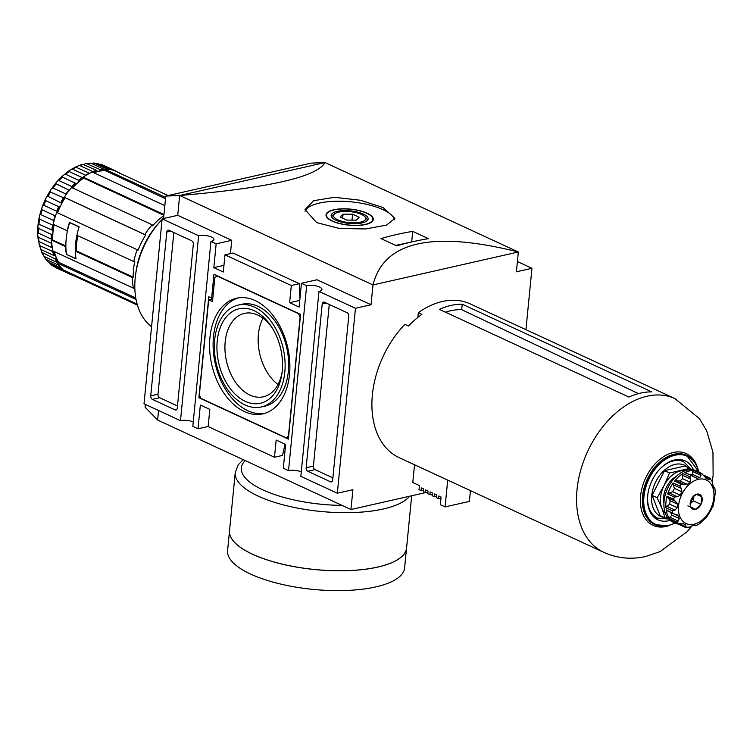 <?xml version="1.0" encoding="UTF-8"?>
<svg xmlns="http://www.w3.org/2000/svg" width="753" height="753" viewBox="0 0 753 753"><rect width="100%" height="100%" fill="white"/><g stroke="black" fill="none" stroke-linecap="round" stroke-linejoin="round"><path stroke-width="1.13" d="M394.478 219.801A45.171 15.38 5.6 0 0 382.863 209.607A45.171 15.38 5.6 0 0 336.139 201.239A45.171 15.38 5.6 0 0 305.04 211.273M383.07 207.536L360.565 200.279L334.483 197.295L313.577 200.703L304.993 209.55L316.618 222.596L339.274 228.441L365.563 228.959L386.515 225.1L394.911 218.37L383.07 207.536M193.248 421.915A9.177 3.125 5.6 0 0 180.494 420.663L198.623 235.727L162.14 218.85L177.717 215.311L179.656 195.498C268.51 187.986 316.957 177.002 325.014 162.544L518.328 251.991L372.98 284.945C383.879 241.374 432.335 230.39 518.328 251.991L516.389 271.805L531.957 268.275L517.396 261.536M163.57 218.521L165.773 196.081L179.703 195.488L372.98 284.945L371.031 304.758L317.022 279.768L301.445 283.297L299.11 307.073L289.641 302.687L291.317 285.519L299.327 283.702L299.948 298.583M380.943 238.579A423.487 284.992 -65.2 0 1 412.71 231.378L428.448 238.654A423.487 284.992 114.8 0 0 396.671 245.864L380.943 238.579M395.73 245.422L411.91 241.901M412.71 231.378L411.693 241.798M355.463 308.288L318.98 291.411L300.842 476.348L337.325 493.234L355.463 308.288L371.031 304.758M337.325 493.234L352.903 489.704L350.954 509.517L425.464 492.622L423.384 491.653L423.647 488.961L421.369 487.906L421.106 490.608L419.026 489.638L419.421 485.591L412.785 482.522L414.526 464.77M525.942 329.663L531.957 268.275M325.014 162.544L311.036 163.147L165.773 196.081M158.572 410.526L157.641 420.07L350.954 509.517M162.14 218.85L144.011 403.787L180.494 420.663M145.348 404.408L145.075 407.194L157.641 420.023M179.703 195.488L324.967 162.554M230.427 253.592L231.736 240.311L177.717 215.311M198.896 397.697L288.352 439.084L300.579 314.377L213.965 274.308L211.631 298.084L208.788 296.767L198.896 397.697L200.505 397.33M291.317 285.519L224.987 254.825L223.302 272.002L213.824 267.616L216.158 243.84L210.944 241.431L192.815 426.367L198.02 428.777L200.354 405.001L209.833 409.387L208.148 426.556L274.487 457.25L276.163 440.072L285.641 444.458L283.316 468.234L288.521 470.653L306.659 285.707L301.445 283.297M301.275 471.905A9.177 3.125 5.6 0 0 288.521 470.653M307.779 471.274L330.52 481.798A2.824 1.854 -102.8 0 0 331.405 481.911A2.824 1.854 -102.8 0 0 332.675 480.028L348.743 316.232A2.824 1.854 -102.8 0 0 347.105 312.711L324.364 302.188A2.824 1.854 -102.8 0 0 323.479 302.075A2.824 1.854 -102.8 0 0 322.209 303.948L306.142 467.754A2.824 1.854 -102.8 0 0 307.779 471.274L315.046 469.627L332.892 477.882M306.659 285.707A9.177 3.125 -174.4 0 1 316.646 286.046A9.177 3.125 -174.4 0 1 321.945 289.453A9.177 3.125 -174.4 0 1 318.98 291.411M329.259 304.457L313.408 466.107A2.824 1.854 -102.8 0 0 315.046 469.627M285.067 444.195L282.488 455.433L274.487 457.25M198.02 428.777L208.157 426.48M150.732 395.852A2.824 1.854 -102.8 0 0 152.37 399.372L175.11 409.896A2.824 1.854 -102.8 0 0 175.995 409.999A2.824 1.854 -102.8 0 0 177.266 408.126L193.323 244.32A2.824 1.854 -102.8 0 0 191.686 240.8L168.945 230.277A2.824 1.854 -102.8 0 0 168.06 230.164A2.824 1.854 -102.8 0 0 166.79 232.046L150.732 395.852L157.998 394.205A2.824 1.854 -102.8 0 0 159.636 397.725L177.473 405.971M198.623 235.727A9.177 3.125 -174.4 0 1 208.609 236.056A9.177 3.125 -174.4 0 1 213.918 239.473A9.177 3.125 -174.4 0 1 210.944 241.431M216.158 243.84L231.736 240.311M213.824 267.616L223.961 265.32M289.641 302.687L299.769 300.391M224.987 254.825L232.988 253.017L299.327 283.702M173.849 232.545L157.998 394.205M212.845 297.811L211.631 298.084M201.004 398.393L286.291 437.86L288.446 436.091L300.099 317.201L298.47 313.681L216.968 275.974L214.812 277.744L212.487 301.52L208.694 299.76L199.366 394.873L201.004 398.393M288.521 437.352L286.291 437.86M212.741 298.847L208.694 299.76M255.173 300.56A59.289 38.94 -102.8 0 0 236.621 298.216A59.289 38.94 -102.8 0 0 209.758 351.002A59.289 38.94 -102.8 0 0 244.292 411.524A59.289 38.94 -102.8 0 0 262.844 413.858A59.289 38.94 -102.8 0 0 289.707 361.082A59.289 38.94 -102.8 0 0 255.173 300.56M238.4 297.877A59.289 38.94 -102.8 0 0 213.391 351.557A59.289 38.94 -102.8 0 0 247.822 410.724A59.289 38.94 -102.8 0 0 264.595 413.397M261.282 406.978L264.811 406.178A52.23 34.299 -102.8 0 0 288.484 359.68A52.23 34.299 -102.8 0 0 258.053 306.358A52.23 34.299 -102.8 0 0 241.713 304.297L238.183 305.097A52.23 34.299 -102.8 0 0 214.52 351.595A52.23 34.299 -102.8 0 0 244.941 404.916A52.23 34.299 -102.8 0 0 261.282 406.978A52.23 34.299 -102.8 0 0 284.954 360.48A52.23 34.299 -102.8 0 0 254.523 307.158A52.23 34.299 -102.8 0 0 238.183 305.097M245.29 401.349A48.418 31.795 77.2 0 1 217.231 340.996A48.418 31.795 77.2 0 1 254.175 310.725A48.418 31.795 77.2 0 1 271.475 326.698A48.418 31.795 77.2 0 1 281.999 373.13A48.418 31.795 77.2 0 1 245.29 401.349M272.294 327.997A42.761 28.077 -102.8 0 0 257.818 315.083A42.761 28.077 -102.8 0 0 244.443 313.389A42.761 28.077 -102.8 0 0 225.062 351.463A42.761 28.077 -102.8 0 0 249.977 395.109A42.761 28.077 -102.8 0 0 263.352 396.793A42.761 28.077 -102.8 0 0 282.187 371.606M262.985 318.171A42.761 28.077 -102.8 0 0 278.026 384.491M367.088 213.184A23.72 8.076 5.6 0 0 341.476 208.826A23.72 8.076 5.6 0 0 326.04 214.821A23.72 8.076 5.6 0 0 332.195 221.09A23.72 8.076 5.6 0 0 357.807 225.448A23.72 8.076 5.6 0 0 373.243 219.452A23.72 8.076 5.6 0 0 367.088 213.184M332.506 221.024A23.296 7.925 5.6 0 0 357.666 225.307A23.296 7.925 5.6 0 0 372.82 219.415A23.296 7.925 5.6 0 0 366.767 213.259A23.296 7.925 5.6 0 0 341.617 208.976A23.296 7.925 5.6 0 0 326.463 214.869A23.296 7.925 5.6 0 0 332.506 221.024M363.304 214.04A18.571 6.325 5.6 0 0 341.457 210.736A18.571 6.325 5.6 0 0 331.433 216.685A18.571 6.325 5.6 0 0 335.979 220.234A18.571 6.325 5.6 0 0 354.183 223.688A18.571 6.325 5.6 0 0 367.586 220.224A18.571 6.325 5.6 0 0 363.304 214.04M364.819 216.629A16.152 5.497 5.6 0 0 361.525 214.445A16.152 5.497 5.6 0 0 334.85 213.692A16.152 5.497 5.6 0 0 337.758 219.829A16.152 5.497 5.6 0 0 357.891 222.596A16.152 5.497 5.6 0 0 364.819 216.629L366.127 218.012A17.686 6.024 -174.4 0 1 366.965 220.855M331.922 217.419A17.686 6.024 -174.4 0 1 333.306 214.793L334.85 213.692M340.13 217.033L343.076 214.106L352.583 214.21L359.153 217.25L356.207 220.177L346.691 220.074L340.13 217.033M342.671 218.21L343.076 214.106M352.009 220.13L352.583 214.21M117.204 171.91L119.765 173.096L119.642 173.614M99.227 164.267L100.874 164.342L113.759 170.3A56.466 37.998 114.8 0 1 116.819 171.486L116.913 171.533A56.466 37.998 114.8 0 0 116.819 171.486L103.933 165.528A56.466 37.998 114.8 0 1 104.027 165.566L116.734 171.449M97.683 163.552L110.578 169.519A56.466 37.998 114.8 0 0 107.124 169.105L93.645 163.006L97.683 163.552A56.466 37.998 114.8 0 0 94.238 163.147M83.781 164.455L86.218 163.476L90.821 163.156L103.707 169.114A56.466 37.998 114.8 0 0 100.064 169.538L100.074 170.3A2.824 1.901 -65.2 0 1 98.539 171.392A2.824 1.901 -65.2 0 1 97.617 171.308A2.824 1.901 -65.2 0 1 97.165 170.959L96.516 170.347A56.466 37.998 114.8 0 0 92.788 171.59L79.903 165.622L78.67 165.641L82.698 164.286L96.516 170.347M91.565 163.495L93.645 163.006M165.509 198.726L104.733 170.347A2.824 1.901 -65.2 0 1 104.272 169.811L103.707 169.114M86.218 163.476L100.064 169.538M75.545 167.015L89.221 173.171A56.466 37.998 114.8 0 0 85.531 175.195L72.646 169.227L71.234 169.387L75.554 167.062M75.949 167.053L78.67 165.641M72.241 187.403A55.901 37.622 114.8 0 1 76.034 183.506L61.68 176.776L68.429 171.242L82.039 177.492A56.466 37.998 114.8 0 0 78.5 180.24L78.736 181.078A2.824 1.901 -65.2 0 1 77.625 182.885A2.824 1.901 -65.2 0 1 76.034 183.506L75.206 183.195A56.466 37.998 114.8 0 0 71.912 186.584L72.241 187.403A2.824 1.901 -65.2 0 1 72.166 187.761M68.429 171.242L71.234 169.387M163.89 215.32L83.517 177.981A2.824 1.901 -65.2 0 1 82.821 177.915L82.039 177.492L82.821 177.915A55.901 37.622 114.8 0 0 78.736 181.078M64.127 174.574L65.615 174.282L78.5 180.24M137.253 249.685A56.466 37.998 114.8 0 0 133.761 261.564L76.9 235.256A56.466 37.998 -65.2 0 1 79.169 226.86L69.502 222.389A56.466 37.998 -65.2 0 0 67.233 230.785L53.209 224.29A56.466 37.998 114.8 0 1 56.71 212.421L138.1 250.147A55.054 37.048 -65.2 0 1 145.677 235.011L64.974 197.662A2.824 1.901 -65.2 0 1 64.24 198.077L50.46 192.034L49.962 191.121L51.693 188.495L53.077 188.052L65.963 194.02A56.466 37.998 114.8 0 1 68.909 190.104L55.468 183.459L57.548 181.021L59.026 180.616L71.912 186.584M58.687 206.642L45.801 200.684L45.312 199.554L46.705 196.768L47.957 196.364L61.36 203.065A2.824 1.901 -65.2 0 1 60.955 205.098A2.824 1.901 -65.2 0 1 59.591 206.604L58.687 206.642A56.466 37.998 114.8 0 0 56.71 211.254L57.303 211.932A2.824 1.901 -65.2 0 1 57.397 212.741M53.774 224.554A2.824 1.901 -65.2 0 1 53.482 224.893L52.625 225.128L39.74 219.161L39.137 217.786L39.843 214.699L40.794 214.577L53.679 220.535A56.466 37.998 114.8 0 1 55.082 215.782L42.187 209.814L41.66 208.525L42.723 205.588L43.825 205.296L56.71 211.254M51.402 234.399L38.516 228.441L37.819 227.067L38.139 223.839L52.588 230.371A2.824 1.901 -65.2 0 1 53.002 232.093A2.824 1.901 -65.2 0 1 52.221 234.079L51.402 234.399A56.466 37.998 114.8 0 0 51.26 239.012L52.061 239.398A2.824 1.901 -65.2 0 1 52.512 239.953L51.656 240.141L65.68 246.636A56.466 37.998 -65.2 0 0 66.368 254.354L76.034 258.834A56.466 37.998 -65.2 0 1 75.347 251.107L132.208 277.415L133.253 277.179A55.054 37.048 -65.2 0 1 134.806 261.319L133.761 261.564M39.071 244.574L41.01 249.563L53.896 255.521A56.466 37.998 114.8 0 1 52.757 251.615L39.862 245.657L38.394 241.252L51.957 247.643A56.466 37.998 114.8 0 1 51.439 243.323L38.554 237.355L37.791 236.094L37.65 232.771L52.061 239.398A55.901 37.622 114.8 0 1 52.221 234.079M53.896 255.521L54.771 255.681A2.824 1.901 -65.2 0 1 55.157 255.785A2.824 1.901 -65.2 0 1 55.901 256.622A2.824 1.901 -65.2 0 1 55.92 258.561L55.289 259.032A56.466 37.998 114.8 0 0 57.03 262.402L57.925 262.439A2.824 1.901 -65.2 0 1 58.612 262.533L58.79 262.373A55.054 37.048 -65.2 0 1 55.901 256.622A55.054 37.048 -65.2 0 1 54.263 251.549M48.371 262.119L61.257 268.077A56.466 37.998 114.8 0 1 58.969 265.348L46.084 259.38A56.466 37.998 114.8 0 0 48.371 262.119L45.472 258.872L41.641 252.255L55.289 259.032M41.641 252.255L40.897 249.507M51.656 240.141A56.466 37.998 114.8 0 0 52.926 250.937L133.479 288.201L134.458 287.326A55.054 37.048 -65.2 0 0 134.862 289.011M163.994 214.219A56.466 37.998 114.8 0 0 163.73 214.407L163.928 214.897M64.974 197.662L64.278 197.277A56.466 37.998 114.8 0 1 71.62 187.506L152.162 224.78L152.577 225.815A55.054 37.048 -65.2 0 1 163.853 215.64M152.162 224.78A56.466 37.998 114.8 0 0 144.83 234.55L145.677 235.011M132.208 277.415A56.466 37.998 114.8 0 0 133.479 288.201M104.733 170.347L104.846 169.256A56.466 37.998 114.8 0 1 113.449 170.272L168.098 195.554M104.846 169.256L165.641 197.39M93.89 172.776A55.054 37.048 -65.2 0 1 98.539 171.392A55.054 37.048 -65.2 0 1 104.714 170.592M83.517 177.981L83.178 177.134A56.466 37.998 114.8 0 1 92.384 172.079L164.841 205.607M83.178 177.134L163.73 214.407M72.561 187.949A55.054 37.048 -65.2 0 1 77.625 182.885A55.054 37.048 -65.2 0 1 83.592 178.169M64.278 197.277L144.83 234.55M57.576 212.826A55.054 37.048 -65.2 0 1 60.955 205.098A55.054 37.048 -65.2 0 1 65.125 197.738M133.253 277.179L76.401 250.871L75.347 251.107M76.401 250.871A55.054 37.048 -65.2 0 1 77.813 235.68M65.859 245.996L52.512 239.953M52.71 239.906A55.054 37.048 -65.2 0 1 53.002 232.093A55.054 37.048 -65.2 0 1 54.122 224.714M66.537 254.316A56.466 37.998 -65.2 0 1 69.643 222.615L79.121 227.001A56.466 37.998 -65.2 0 0 76.015 258.703L66.368 254.354M69.502 272.84A2.824 1.901 -65.2 0 1 69.681 273.48L69.314 273.941L55.703 267.4M66.462 272.379A56.466 37.998 114.8 0 1 63.694 270.365L50.46 264.181L53.567 266.411L66.462 272.379L67.337 272.2A2.824 1.901 -65.2 0 1 67.761 272.031M50.46 264.181L49.463 262.618M42.403 253.074A56.466 37.998 114.8 0 0 44.145 256.444L57.03 262.402M135.775 298L58.79 262.373M58.612 262.533L57.812 263.249L136.039 299.44M57.812 263.249A56.466 37.998 114.8 0 0 63.516 270.063L137.14 304.127M73.879 274.864L73.53 275.551L137.423 305.106M69.314 273.941A56.466 37.998 114.8 0 0 69.398 273.979A56.466 37.998 114.8 0 0 72.467 275.165L73.766 275.08M72.467 275.165L73.314 274.901A2.824 1.901 -65.2 0 1 73.578 274.723M162.083 219.462A70.584 47.495 114.8 0 0 160.201 221.495L158.563 223.321A64.937 43.702 114.8 0 0 135.926 272.238L135.596 274.666A70.584 47.495 114.8 0 0 151.56 326.736M163.636 217.881A70.584 47.495 114.8 0 0 162.827 218.69M160.201 221.495A70.584 47.495 114.8 0 0 135.596 274.666M243.228 459.669L238.202 464.846L235.228 472.658L229.533 530.733A88.929 30.271 5.6 0 0 252.631 554.246A88.929 30.271 5.6 0 0 348.677 570.586A88.929 30.271 5.6 0 0 406.554 548.09L411.684 495.747M234.494 542.254A88.873 30.252 5.6 0 0 252.669 554.283A88.873 30.252 5.6 0 0 399.448 558.425M229.533 530.761A88.929 30.271 5.6 0 0 229.524 530.79A88.929 30.271 5.6 0 0 252.631 554.293A88.929 30.271 5.6 0 0 348.667 570.642A88.929 30.271 5.6 0 0 406.545 548.146A88.929 30.271 5.6 0 0 406.545 548.118L404.606 567.96A88.929 30.271 5.6 0 1 346.728 590.456A88.929 30.271 5.6 0 1 250.683 574.106A88.929 30.271 5.6 0 1 227.585 550.603L229.524 530.79M664.513 470.653L684.891 466.032L689.908 468.357L669.53 472.978L664.513 470.653L652.117 495.427L657.143 497.742L664.005 485.666L669.53 472.978M652.117 495.427L660.108 515.57L665.125 517.895L661.802 508.124L657.143 497.742M667.535 517.509L665.125 517.895M654.799 517.885A32.464 21.846 114.8 0 0 657.661 518.158M683.743 461.787A32.464 21.846 114.8 0 0 681.681 459.782M693.475 469.881A32.464 21.846 114.8 0 0 685.183 460.902A32.464 21.846 114.8 0 0 674.537 459.979A32.464 21.846 114.8 0 0 649.058 488.433A32.464 21.846 114.8 0 0 657.924 519.834A32.464 21.846 114.8 0 0 668.57 520.747A32.464 21.846 114.8 0 0 670.132 520.332M603.765 552.325A84.694 57.002 114.8 0 1 580.657 470.409A84.694 57.002 114.8 0 1 647.109 396.2A84.694 57.002 114.8 0 1 674.895 398.591L470.211 303.883A84.694 57.002 114.8 0 0 442.416 301.492A84.694 57.002 114.8 0 0 418.329 312.683L421.925 314.349A84.694 57.002 114.8 0 0 408.484 326.002L404.888 324.336A84.694 57.002 114.8 0 0 399.081 457.617L603.765 552.325C617.244 558.35 631.221 559.743 645.697 556.495L660.033 551.62L686.99 531.816L692.167 525.745M450.943 305.436A84.694 57.002 -65.2 0 1 462.229 304.193L651.759 391.88A84.694 57.002 114.8 0 0 640.474 393.132A84.694 57.002 114.8 0 0 628.915 397.057L439.394 309.37A84.694 57.002 -65.2 0 1 450.943 305.436M470.437 490.636L469.383 501.413L445.089 506.92L447.715 480.122M417.859 317.418L418.329 312.683M445.089 506.92L440.326 504.717L441.089 497.027L438.811 495.973L438.547 498.674L436.458 497.705L436.721 495.013L434.453 493.959L434.189 496.651L432.1 495.69L432.363 492.989L430.095 491.944L429.831 494.636L427.742 493.676L428.005 490.975L425.737 489.921L425.464 492.622A82.717 55.666 -65.2 0 0 427.845 492.631M440.919 498.684A82.717 55.666 -65.2 0 1 438.547 498.674M436.561 496.669A82.717 55.666 -65.2 0 1 434.189 496.651M432.203 494.655A82.717 55.666 -65.2 0 1 429.831 494.636M423.487 490.617A82.717 55.666 -65.2 0 1 421.106 490.608M445.475 312.184A78.961 53.134 -65.2 0 1 461.693 309.662L638.459 393.621M462.229 304.193L461.693 309.662M663.93 502.957A19.766 13.3 -65.2 0 1 676.222 476.395M685.164 470.738A24.002 16.152 114.8 0 0 680.392 470.973A24.002 16.152 114.8 0 0 664.005 485.666A24.002 16.152 114.8 0 0 661.802 508.124A24.002 16.152 114.8 0 0 665.407 513.442M695.405 470.766L702.474 474.014L695.405 470.766A28.228 19.004 -65.2 0 1 698.568 471.755L696.676 470.879A28.228 19.004 114.8 0 0 687.414 470.079A28.228 19.004 114.8 0 0 665.257 494.815A28.228 19.004 114.8 0 0 672.966 522.121L674.857 523.006A28.228 19.004 -65.2 0 1 670.763 520.022L677.389 523.09L683.376 523.608M685.927 473.091L684.722 472.62A28.228 19.004 -65.2 0 1 689.306 470.964A28.228 19.004 -65.2 0 1 693.767 470.569L700.403 473.637L701.034 475.416L699.744 477.666A25.414 17.103 -65.2 0 0 698.36 477.91A25.414 17.103 -65.2 0 0 696.967 478.287L685.428 472.583M674.82 522.987A37.546 25.273 114.8 0 1 668.109 525.5A37.546 25.273 114.8 0 1 643.937 496.622A37.546 25.273 114.8 0 1 674.999 455.226A37.546 25.273 114.8 0 1 698.53 471.736A28.228 19.004 -65.2 0 1 701.316 473.477M677.945 523.984A28.228 19.004 -65.2 0 1 674.857 523.006M678.18 515.833L670.763 512.398A25.414 17.103 114.8 0 0 671.855 515.146L669.841 517.207L669.671 518.723A28.228 19.004 -65.2 0 1 666.132 509.781L674.406 514.064L677.201 514.751L678.18 515.833A25.414 17.103 -65.2 0 0 679.272 518.572L678.189 521.076L676.307 521.791A28.228 19.004 114.8 0 0 677.389 523.09L670.763 520.022M667.017 496.218L670.151 500.717A25.414 17.103 114.8 0 0 669.803 504.246L666.678 506.214L665.887 507.729A28.228 19.004 -65.2 0 1 667.017 496.218L673.643 499.286L677.568 504.143A25.414 17.103 -65.2 0 0 677.22 507.682L675.027 510.073L672.523 510.798A28.228 19.004 114.8 0 0 672.758 512.849M673.182 482.965L673.031 484.65L674.481 488.368A25.414 17.103 114.8 0 0 672.787 491.747L668.928 492.857L667.676 493.959A28.228 19.004 -65.2 0 1 673.182 482.965L679.808 486.043L681.38 488.509L681.898 491.803A25.414 17.103 -65.2 0 0 680.213 495.182L677.276 496.726L674.312 497.027A28.228 19.004 114.8 0 0 673.643 499.286M674.575 481.111L681.211 484.179L684.317 484.603L675.874 480.687L674.575 481.111A28.228 19.004 -65.2 0 1 682.971 473.581L689.607 476.649L690.586 478.974L690.012 482.108A25.414 17.103 -65.2 0 0 687.433 484.424L684.618 484.753M693.767 470.569L692.685 471.557L692.327 474.23A25.414 17.103 114.8 0 0 690.03 474.71M696.045 525.067L696.101 525.65L695.094 525.086A25.414 17.103 -65.2 0 1 693.701 525.462A25.414 17.103 -65.2 0 1 692.318 525.716L689.343 527.175L684.882 527.175L677.869 523.947L677.559 522.911M695.348 525.208L696.101 525.65L695.348 525.208M714.832 488.113L715.35 492.528L714.842 495.7A25.414 17.103 -65.2 0 1 714.493 499.23L713.072 506.072L711.849 508.2A25.414 17.103 -65.2 0 1 710.164 511.569L706.088 517.998L704.62 518.958A25.414 17.103 -65.2 0 1 702.041 521.264L699.791 523.627L695.951 525.745M713.966 487.803L714.484 488.452M714.842 488.208L713.872 487.549A25.414 17.103 -65.2 0 0 712.79 484.8L712.187 481.525L709.646 477.939M704.752 476.414L709.91 478.795L709.307 477.807L709.91 478.795L708.667 479.765M704.224 475.397L709.307 477.807M706.145 478.381L706.248 478.428A25.414 17.103 -65.2 0 1 706.7 478.626A25.414 17.103 -65.2 0 1 708.479 479.652M700.403 473.637A28.228 19.004 114.8 0 1 702.041 473.835L706.192 478.409M684.722 472.62L693.127 476.141M685.861 524.973L685.814 524.945A25.414 17.103 -65.2 0 1 685.362 524.747A25.414 17.103 -65.2 0 1 683.583 523.73L683.15 523.523M685.814 524.945L685.908 526.771L684.778 527.147M667.196 510.525L666.132 509.781M682.971 473.581L682.237 475.115L682.595 478.682A25.414 17.103 114.8 0 0 680.015 480.988L675.968 480.743L683.978 484.443M687.865 505.884L695.443 509.395A8.151 5.487 -65.2 0 1 690.623 506.75A8.151 5.487 -65.2 0 1 690.247 502.74A8.151 5.487 -65.2 0 1 691.376 499.126A8.151 5.487 -65.2 0 1 693.08 496.594A8.151 5.487 -65.2 0 1 696.939 494.137A8.151 5.487 -65.2 0 1 701.758 496.773A8.151 5.487 -65.2 0 1 701.005 504.397A8.151 5.487 -65.2 0 1 695.443 509.395L701.005 504.397L693.428 500.896L690.228 503.766M692.788 496.942A5.647 3.803 -65.2 0 1 690.313 502.298M693.918 495.879L693.428 500.896M690.275 502.496L690.623 506.75L695.443 509.395M696.497 494.345L701.758 496.773L696.939 494.137L692.929 496.782M701.758 496.773L701.005 504.397M332.158 481.431L330.52 481.798M313.408 466.107L306.142 467.754M326.209 303.045L322.209 303.948M176.739 409.519L175.11 409.896M159.636 397.725L152.37 399.372M170.799 231.133L166.79 232.046M120.311 173.444A56.466 37.998 114.8 0 0 119.831 173.134M100.686 164.267L103.933 165.528A56.466 37.998 114.8 0 0 100.874 164.342M90.821 163.156A56.466 37.998 114.8 0 0 87.179 163.58M104.272 169.811A55.901 37.622 114.8 0 0 100.074 170.3M83.621 164.38A56.466 37.998 114.8 0 0 79.903 165.622M97.165 170.959A55.901 37.622 114.8 0 0 92.977 172.352M76.326 167.204A56.466 37.998 114.8 0 0 72.646 169.227M69.154 171.533A56.466 37.998 114.8 0 0 65.615 174.282M62.311 177.237A56.466 37.998 114.8 0 0 59.026 180.616M56.014 184.137A56.466 37.998 114.8 0 0 53.077 188.052M50.46 192.034A56.466 37.998 114.8 0 0 47.957 196.364M63.346 197.992A56.466 37.998 114.8 0 0 60.852 202.331M64.24 198.077A55.901 37.622 114.8 0 0 61.36 203.065M45.801 200.684A56.466 37.998 114.8 0 0 43.825 205.296M59.591 206.604A55.901 37.622 114.8 0 0 57.303 211.932M42.187 209.814A56.466 37.998 114.8 0 0 40.794 214.577M39.74 219.161A56.466 37.998 114.8 0 0 38.958 223.923M52.625 225.128A56.466 37.998 114.8 0 0 51.844 229.881M53.482 224.893A55.901 37.622 114.8 0 0 52.588 230.371M38.516 228.441A56.466 37.998 114.8 0 0 38.375 233.044M38.554 237.355A56.466 37.998 114.8 0 0 39.071 241.685M39.862 245.657A56.466 37.998 114.8 0 0 41.01 249.563M53.454 251.182A55.901 37.622 114.8 0 0 54.771 255.681M50.809 264.407A56.466 37.998 114.8 0 0 53.567 266.411M55.92 258.561A55.901 37.622 114.8 0 0 57.925 262.439M65.605 271.033A55.901 37.622 114.8 0 0 67.337 272.2M69.681 273.48A55.901 37.622 114.8 0 0 73.314 274.901M245.214 460.591A83.282 28.35 5.6 0 0 262.995 489.949A83.282 28.35 5.6 0 0 342.069 505.404M235.228 472.658A88.929 30.271 5.6 0 0 258.326 496.171A88.929 30.271 5.6 0 0 345.316 512.689A88.929 30.271 5.6 0 0 409.594 496.218M687.517 467.246A28.228 19.004 114.8 0 0 675.093 464.385A28.228 19.004 114.8 0 0 652.305 491.775A28.228 19.004 114.8 0 0 664.268 517.49M666.81 517.631A28.228 19.004 114.8 0 0 667.591 517.584M691.64 469.684L683.649 461.74A31.052 20.896 114.8 0 0 673.455 460.864A31.052 20.896 114.8 0 0 658.969 470.023M647.9 493.94A31.052 20.896 114.8 0 0 657.567 518.111L668.796 519.062M698.671 471.802A38.111 25.649 114.8 0 0 687.178 455.593A38.111 25.649 114.8 0 0 674.669 454.52A38.111 25.649 114.8 0 0 644.766 487.916A38.111 25.649 114.8 0 0 655.166 524.785A38.111 25.649 114.8 0 0 667.676 525.858M686.896 455.471A38.111 25.649 114.8 0 0 686.614 455.339A38.111 25.649 114.8 0 0 674.104 454.257A38.111 25.649 114.8 0 0 644.201 487.652A38.111 25.649 114.8 0 0 654.602 524.521A38.111 25.649 114.8 0 0 654.884 524.643M696.902 465.947A39.523 26.6 114.8 0 0 673.286 452.497A39.523 26.6 114.8 0 0 640.587 496.076A39.523 26.6 114.8 0 0 666.029 526.479A39.523 26.6 114.8 0 0 669.351 525.49M678.029 523.994L684.665 527.062M669.671 518.723L676.307 521.791M665.887 507.729L672.523 510.798M667.676 493.959L674.312 497.027M681.211 484.179A28.228 19.004 114.8 0 0 679.808 486.043M691.358 475.689A28.228 19.004 114.8 0 0 689.607 476.649M692.327 474.23L699.744 477.666M692.685 471.557L701.034 475.416M694.426 477.11L696.967 478.287M693.993 524.22A24.002 16.152 114.8 0 0 713.844 497.761A24.002 16.152 114.8 0 0 698.398 479.303A24.002 16.152 114.8 0 0 678.547 505.762A24.002 16.152 114.8 0 0 693.993 524.22M694.972 525.123L696.101 525.65M679.592 523.853L685.908 526.771M669.841 517.207L678.189 521.076M671.855 515.146L679.272 518.572M666.678 506.214L675.027 510.073M669.803 504.246L677.22 507.682M670.151 500.717L677.568 504.143M667.525 497.611L675.874 501.479M668.928 492.857L677.276 496.726M672.787 491.747L680.213 495.182M674.481 488.368L681.898 491.803M673.031 484.65L681.38 488.509M680.015 480.988L687.433 484.424M682.595 478.682L690.012 482.108M682.237 475.115L690.586 478.974M372.82 219.415L372.669 220.921M326.463 214.869L326.313 216.375M120.329 173.454L119.802 173.115M38.394 241.252L37.791 236.094M37.65 232.771L37.819 227.067M38.139 223.839L39.137 217.786M39.843 214.699L41.66 208.525M42.723 205.588L45.312 199.554M46.705 196.768L49.962 191.121M51.693 188.495L55.468 183.459M57.548 181.021L61.68 176.776M56.513 268.021L72.504 275.184M657.567 518.111L652.729 515.871M683.649 461.74L678.811 459.499M686.614 455.339L698.793 471.858M675.083 523.1L667.855 525.876L654.602 524.521M674.895 398.591L699.462 418.649L706.634 430.697L712.95 452.214L713.119 475.472L712.187 481.515M695.725 525.754L694.614 525.236M685.362 524.747L682.557 523.448M674.34 514.045L666.584 510.449M706.7 478.626L706.032 478.324M714.701 487.944L713.882 487.567"/></g></svg>
